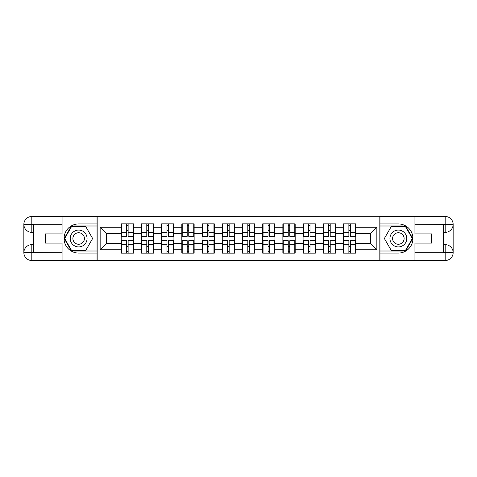 <?xml version="1.0" encoding="UTF-8"?>
<svg xmlns="http://www.w3.org/2000/svg" width="477" height="477" viewBox="0 0 477 477"><rect width="100%" height="100%" fill="white"/><g stroke="black" fill="none" stroke-linecap="round" stroke-linejoin="round"><path stroke-width="0.72" d="M58.57 260.52L418.43 260.52M355.8 246.728L355.413 246.728M343.881 246.728L343.494 246.728M343.494 230.272L343.881 230.272M355.413 230.272L355.8 230.272M355.8 228.59L355.413 228.59M343.881 228.59L343.494 228.59M343.494 248.41L343.881 248.41M355.413 248.41L355.8 248.41M335.593 246.728L335.2 246.728M323.674 246.728L323.287 246.728M323.287 230.272L323.674 230.272M335.2 230.272L335.593 230.272M335.593 228.59L335.2 228.59M323.674 228.59L323.287 228.59M323.287 248.41L323.674 248.41M335.2 248.41L335.593 248.41M315.38 246.728L314.993 246.728M303.467 246.728L303.074 246.728M303.074 230.272L303.467 230.272M314.993 230.272L315.38 230.272M315.38 228.59L314.993 228.59M303.467 228.59L303.074 228.59M303.074 248.41L303.467 248.41M314.993 248.41L315.38 248.41M295.174 246.728L294.786 246.728M283.255 246.728L282.867 246.728M282.867 230.272L283.255 230.272M294.786 230.272L295.174 230.272M295.174 228.59L294.786 228.59M283.255 228.59L282.867 228.59M282.867 248.41L283.255 248.41M294.786 248.41L295.174 248.41M274.967 246.728L274.579 246.728M263.048 246.728L262.66 246.728M262.66 230.272L263.048 230.272M274.579 230.272L274.967 230.272M274.967 228.59L274.579 228.59M263.048 228.59L262.66 228.59M262.66 248.41L263.048 248.41M274.579 248.41L274.967 248.41M254.76 246.728L254.366 246.728M242.841 246.728L242.453 246.728M242.453 230.272L242.841 230.272M254.366 230.272L254.76 230.272M254.76 228.59L254.366 228.59M242.841 228.59L242.453 228.59M242.453 248.41L242.841 248.41M254.366 248.41L254.76 248.41M234.547 246.728L234.159 246.728M222.634 246.728L222.24 246.728M222.24 230.272L222.634 230.272M234.159 230.272L234.547 230.272M234.547 228.59L234.159 228.59M222.634 228.59L222.24 228.59M222.24 248.41L222.634 248.41M234.159 248.41L234.547 248.41M214.34 246.728L213.952 246.728M202.421 246.728L202.033 246.728M202.033 230.272L202.421 230.272M213.952 230.272L214.34 230.272M214.34 228.59L213.952 228.59M202.421 228.59L202.033 228.59M202.033 248.41L202.421 248.41M213.952 248.41L214.34 248.41M194.133 246.728L193.745 246.728M182.214 246.728L181.826 246.728M181.826 230.272L182.214 230.272M193.745 230.272L194.133 230.272M194.133 228.59L193.745 228.59M182.214 228.59L181.826 228.59M181.826 248.41L182.214 248.41M193.745 248.41L194.133 248.41M173.926 246.728L173.533 246.728M162.007 246.728L161.62 246.728M161.62 230.272L162.007 230.272M173.533 230.272L173.926 230.272M173.926 228.59L173.533 228.59M162.007 228.59L161.62 228.59M161.62 248.41L162.007 248.41M173.533 248.41L173.926 248.41M153.713 246.728L153.326 246.728M141.8 246.728L141.407 246.728M141.407 230.272L141.8 230.272M153.326 230.272L153.713 230.272M153.713 228.59L153.326 228.59M141.8 228.59L141.407 228.59M141.407 248.41L141.8 248.41M153.326 248.41L153.713 248.41M418.43 216.48L379.829 216.284L379.829 260.716M379.829 216.284L58.57 216.48M97.171 260.716L97.171 216.284M370.373 243.294L370.373 233.706L355.8 233.706L355.8 243.294L370.373 243.294L376.848 249.769L376.848 227.231L355.8 227.231L355.8 223.862L343.494 223.862L343.494 233.706L335.593 233.706L335.593 243.294L343.494 243.294L343.494 233.706M376.848 249.769L355.8 249.769L355.8 253.138L343.494 253.138L343.494 249.769L335.593 249.769L335.593 253.138L323.287 253.138L323.287 249.769L315.38 249.769L315.38 253.138L303.074 253.138L303.074 249.769L295.174 249.769L295.174 253.138L282.867 253.138L282.867 249.769L274.967 249.769L274.967 253.138L262.66 253.138L262.66 249.769L254.76 249.769L254.76 253.138L242.453 253.138L242.453 249.769L234.547 249.769L234.547 253.138L222.24 253.138L222.24 249.769L214.34 249.769L214.34 253.138L202.033 253.138L202.033 249.769L194.133 249.769L194.133 253.138L181.826 253.138L181.826 249.769L173.926 249.769L173.926 253.138L161.62 253.138L161.62 249.769L153.713 249.769L153.713 253.138L141.407 253.138L141.407 249.769L133.506 249.769L133.506 253.138L121.2 253.138L121.2 249.769L100.152 249.769L100.152 227.231L121.2 227.231L121.2 233.706L106.627 233.706L106.627 243.294L121.2 243.294L121.2 233.706M343.494 227.231L335.593 227.231L335.593 223.862L323.287 223.862L323.287 227.231L315.38 227.231L315.38 223.862L303.074 223.862L303.074 227.231L295.174 227.231L295.174 223.862L282.867 223.862L282.867 227.231L274.967 227.231L274.967 223.862L262.66 223.862L262.66 227.231L254.76 227.231L254.76 223.862L242.453 223.862L242.453 227.231L234.547 227.231L234.547 223.862L222.24 223.862L222.24 227.231L214.34 227.231L214.34 223.862L202.033 223.862L202.033 227.231L194.133 227.231L194.133 223.862L181.826 223.862L181.826 227.231L173.926 227.231L173.926 223.862L161.62 223.862L161.62 227.231L153.713 227.231L153.713 223.862L141.407 223.862L141.407 227.231L133.506 227.231L133.506 223.862L121.2 223.862L121.2 227.231M343.494 243.294L343.494 249.769M335.593 243.294L335.593 249.769M335.593 227.231L335.593 233.706M315.38 243.294L323.287 243.294L323.287 233.706L315.38 233.706L315.38 249.769M323.287 243.294L323.287 249.769M323.287 227.231L323.287 233.706M315.38 227.231L315.38 233.706M295.174 243.294L303.074 243.294L303.074 233.706L295.174 233.706L295.174 249.769M303.074 243.294L303.074 249.769M303.074 227.231L303.074 233.706M295.174 227.231L295.174 233.706M274.967 243.294L282.867 243.294L282.867 233.706L274.967 233.706L274.967 249.769M282.867 243.294L282.867 249.769M282.867 227.231L282.867 233.706M274.967 227.231L274.967 233.706M254.76 243.294L262.66 243.294L262.66 233.706L254.76 233.706L254.76 249.769M262.66 243.294L262.66 249.769M262.66 227.231L262.66 233.706M254.76 227.231L254.76 233.706M234.547 243.294L242.453 243.294L242.453 233.706L234.547 233.706L234.547 249.769M242.453 243.294L242.453 249.769M242.453 227.231L242.453 233.706M234.547 227.231L234.547 233.706M214.34 243.294L222.24 243.294L222.24 233.706L214.34 233.706L214.34 249.769M222.24 243.294L222.24 249.769M222.24 227.231L222.24 233.706M214.34 227.231L214.34 233.706M194.133 243.294L202.033 243.294L202.033 233.706L194.133 233.706L194.133 249.769M202.033 243.294L202.033 249.769M202.033 227.231L202.033 233.706M194.133 227.231L194.133 233.706M173.926 243.294L181.826 243.294L181.826 233.706L173.926 233.706L173.926 249.769M181.826 243.294L181.826 249.769M181.826 227.231L181.826 233.706M173.926 227.231L173.926 233.706M153.713 243.294L161.62 243.294L161.62 233.706L153.713 233.706L153.713 249.769M161.62 243.294L161.62 249.769M161.62 227.231L161.62 233.706M153.713 227.231L153.713 233.706M133.506 243.294L141.407 243.294L141.407 233.706L133.506 233.706L133.506 249.769M141.407 243.294L141.407 249.769M141.407 227.231L141.407 233.706M133.506 227.231L133.506 233.706M133.506 246.728L133.119 246.728M121.587 246.728L121.2 246.728M121.2 230.272L121.587 230.272M133.119 230.272L133.506 230.272M133.506 228.59L133.119 228.59M121.587 228.59L121.2 228.59M121.2 248.41L121.587 248.41M133.119 248.41L133.506 248.41M121.2 243.294L121.2 249.769M106.627 243.294L100.152 249.769M100.152 227.231L106.627 233.706M355.8 243.294L355.8 249.769M355.8 227.231L355.8 233.706M376.848 227.231L370.373 233.706M133.119 223.862L133.119 236.3L128.128 236.3L128.128 223.862M126.578 223.862L126.578 236.3L121.587 236.3L121.587 223.862M126.578 225.543L128.128 225.543M128.128 230.337L126.578 230.337M121.587 253.138L121.587 240.7L126.578 240.7L126.578 253.138M128.128 253.138L128.128 240.7L133.119 240.7L133.119 253.138M128.128 251.457L126.578 251.457M126.578 246.663L128.128 246.663M74.436 231.208A8.419 8.419 0 0 0 71.353 242.71A8.419 8.419 0 0 0 82.855 245.792A8.419 8.419 0 0 0 85.938 234.29A8.419 8.419 0 0 0 74.436 231.208M75.765 233.509A5.766 5.766 0 0 0 73.655 241.38A5.766 5.766 0 0 0 81.531 243.491A5.766 5.766 0 0 0 83.636 235.62A5.766 5.766 0 0 0 75.765 233.509M92.633 238.5L85.639 250.61L71.651 250.61L64.657 238.5L71.651 226.39L85.639 226.39L92.633 238.5M402.564 231.208A8.419 8.419 0 0 0 391.062 234.29A8.419 8.419 0 0 0 394.145 245.792A8.419 8.419 0 0 0 405.647 242.71A8.419 8.419 0 0 0 402.564 231.208M401.235 233.509A5.766 5.766 0 0 0 393.364 235.62A5.766 5.766 0 0 0 395.469 243.491A5.766 5.766 0 0 0 403.345 241.38A5.766 5.766 0 0 0 401.235 233.509M405.349 250.61L391.361 250.61L384.367 238.5L391.361 226.39L405.349 226.39L412.343 238.5L405.349 250.61M33.563 232.347L31.816 232.347A7.966 7.966 0 0 1 23.85 224.446A7.966 7.966 0 0 1 31.816 216.48L97.04 216.48L97.04 223.928L78.645 223.928A14.572 14.572 0 0 0 64.073 238.5A14.572 14.572 0 0 0 78.645 253.072L97.04 253.072L97.04 260.52L31.816 260.52A7.966 7.966 0 0 1 23.85 252.554A7.966 7.966 0 0 1 31.816 244.653L33.563 244.653M97.04 253.072L97.04 223.928M62.064 216.48L62.064 233.903L45.357 233.903L45.357 243.097L62.064 243.097L62.064 260.52M62.064 224.25L31.816 224.25L31.816 232.347A7.966 7.966 0 0 1 23.85 224.446L23.85 252.554L62.064 252.75M31.816 252.75L31.816 260.52A7.966 7.966 0 0 1 23.85 252.554A7.966 7.966 0 0 1 31.816 244.653L31.816 252.428L33.563 252.428L33.563 224.572L31.816 224.572M97.04 225.997L71.431 225.997L64.21 238.5L71.431 251.003L97.04 251.003M31.816 232.347A7.966 7.966 0 0 1 23.85 224.446L31.613 224.387M443.437 244.653L445.184 244.653A7.966 7.966 0 0 1 453.15 252.554A7.966 7.966 0 0 1 445.184 260.52L379.96 260.52L379.96 253.072L398.355 253.072A14.572 14.572 0 0 0 412.927 238.5A14.572 14.572 0 0 0 398.355 223.928L379.96 223.928L379.96 216.48L445.184 216.48A7.966 7.966 0 0 1 453.15 224.446A7.966 7.966 0 0 1 445.184 232.347L443.437 232.347M379.96 223.928L379.96 253.072M414.936 260.52L414.936 243.097L431.643 243.097L431.643 233.903L414.936 233.903L414.936 216.48M414.936 252.75L445.184 252.75L445.184 244.653A7.966 7.966 0 0 1 453.15 252.554L453.15 224.446L414.936 224.25M445.184 224.25L445.184 216.48A7.966 7.966 0 0 1 453.15 224.446A7.966 7.966 0 0 1 445.184 232.347L445.184 224.572L443.437 224.572L443.437 252.428L445.184 252.428M379.96 251.003L405.569 251.003L412.79 238.5L405.569 225.997L379.96 225.997M445.184 244.653A7.966 7.966 0 0 1 453.15 252.554L445.387 252.613M153.326 223.862L153.326 236.3L148.341 236.3L148.341 223.862M146.785 223.862L146.785 236.3L141.8 236.3L141.8 223.862M146.785 225.543L148.341 225.543M148.341 230.337L146.785 230.337M173.533 223.862L173.533 236.3L168.548 236.3L168.548 223.862M166.992 223.862L166.992 236.3L162.007 236.3L162.007 223.862M166.992 225.543L168.548 225.543M168.548 230.337L166.992 230.337M193.745 223.862L193.745 236.3L188.755 236.3L188.755 223.862M187.199 223.862L187.199 236.3L182.214 236.3L182.214 223.862M187.199 225.543L188.755 225.543M188.755 230.337L187.199 230.337M213.952 223.862L213.952 236.3L208.962 236.3L208.962 223.862M207.412 223.862L207.412 236.3L202.421 236.3L202.421 223.862M207.412 225.543L208.962 225.543M208.962 230.337L207.412 230.337M234.159 223.862L234.159 236.3L229.175 236.3L229.175 223.862M227.618 223.862L227.618 236.3L222.634 236.3L222.634 223.862M227.618 225.543L229.175 225.543M229.175 230.337L227.618 230.337M141.8 253.138L141.8 240.7L146.785 240.7L146.785 253.138M148.341 253.138L148.341 240.7L153.326 240.7L153.326 253.138M148.341 251.457L146.785 251.457M146.785 246.663L148.341 246.663M162.007 253.138L162.007 240.7L166.992 240.7L166.992 253.138M168.548 253.138L168.548 240.7L173.533 240.7L173.533 253.138M168.548 251.457L166.992 251.457M166.992 246.663L168.548 246.663M182.214 253.138L182.214 240.7L187.199 240.7L187.199 253.138M188.755 253.138L188.755 240.7L193.745 240.7L193.745 253.138M188.755 251.457L187.199 251.457M187.199 246.663L188.755 246.663M202.421 253.138L202.421 240.7L207.412 240.7L207.412 253.138M208.962 253.138L208.962 240.7L213.952 240.7L213.952 253.138M208.962 251.457L207.412 251.457M207.412 246.663L208.962 246.663M222.634 253.138L222.634 240.7L227.618 240.7L227.618 253.138M229.175 253.138L229.175 240.7L234.159 240.7L234.159 253.138M229.175 251.457L227.618 251.457M227.618 246.663L229.175 246.663M254.366 223.862L254.366 236.3L249.382 236.3L249.382 223.862M247.825 223.862L247.825 236.3L242.841 236.3L242.841 223.862M247.825 225.543L249.382 225.543M249.382 230.337L247.825 230.337M242.841 253.138L242.841 240.7L247.825 240.7L247.825 253.138M249.382 253.138L249.382 240.7L254.366 240.7L254.366 253.138M249.382 251.457L247.825 251.457M247.825 246.663L249.382 246.663M274.579 223.862L274.579 236.3L269.588 236.3L269.588 223.862M268.038 223.862L268.038 236.3L263.048 236.3L263.048 223.862M268.038 225.543L269.588 225.543M269.588 230.337L268.038 230.337M263.048 253.138L263.048 240.7L268.038 240.7L268.038 253.138M269.588 253.138L269.588 240.7L274.579 240.7L274.579 253.138M269.588 251.457L268.038 251.457M268.038 246.663L269.588 246.663M294.786 223.862L294.786 236.3L289.801 236.3L289.801 223.862M288.245 223.862L288.245 236.3L283.255 236.3L283.255 223.862M288.245 225.543L289.801 225.543M289.801 230.337L288.245 230.337M283.255 253.138L283.255 240.7L288.245 240.7L288.245 253.138M289.801 253.138L289.801 240.7L294.786 240.7L294.786 253.138M289.801 251.457L288.245 251.457M288.245 246.663L289.801 246.663M314.993 223.862L314.993 236.3L310.008 236.3L310.008 223.862M308.452 223.862L308.452 236.3L303.467 236.3L303.467 223.862M308.452 225.543L310.008 225.543M310.008 230.337L308.452 230.337M303.467 253.138L303.467 240.7L308.452 240.7L308.452 253.138M310.008 253.138L310.008 240.7L314.993 240.7L314.993 253.138M310.008 251.457L308.452 251.457M308.452 246.663L310.008 246.663M335.2 223.862L335.2 236.3L330.215 236.3L330.215 223.862M328.659 223.862L328.659 236.3L323.674 236.3L323.674 223.862M328.659 225.543L330.215 225.543M330.215 230.337L328.659 230.337M323.674 253.138L323.674 240.7L328.659 240.7L328.659 253.138M330.215 253.138L330.215 240.7L335.2 240.7L335.2 253.138M330.215 251.457L328.659 251.457M328.659 246.663L330.215 246.663M355.413 223.862L355.413 236.3L350.422 236.3L350.422 223.862M348.872 223.862L348.872 236.3L343.881 236.3L343.881 223.862M348.872 225.543L350.422 225.543M350.422 230.337L348.872 230.337M343.881 253.138L343.881 240.7L348.872 240.7L348.872 253.138M350.422 253.138L350.422 240.7L355.413 240.7L355.413 253.138M350.422 251.457L348.872 251.457M348.872 246.663L350.422 246.663M126.578 232.305L121.587 232.305M126.578 236.133L121.587 236.133M133.119 232.305L128.128 232.305M133.119 236.133L128.128 236.133M128.128 244.695L133.119 244.695M128.128 240.867L133.119 240.867M121.587 244.695L126.578 244.695M121.587 240.867L126.578 240.867M23.85 252.554A7.966 7.966 0 0 1 31.816 244.653M23.85 224.446A7.966 7.966 0 0 1 31.816 216.48L31.816 224.25M453.15 224.446A7.966 7.966 0 0 1 445.184 232.347M453.15 252.554A7.966 7.966 0 0 1 445.184 260.52L445.184 252.75M146.785 232.305L141.8 232.305M146.785 236.133L141.8 236.133M153.326 232.305L148.341 232.305M153.326 236.133L148.341 236.133M166.992 232.305L162.007 232.305M166.992 236.133L162.007 236.133M173.533 232.305L168.548 232.305M173.533 236.133L168.548 236.133M187.199 232.305L182.214 232.305M187.199 236.133L182.214 236.133M193.745 232.305L188.755 232.305M193.745 236.133L188.755 236.133M207.412 232.305L202.421 232.305M207.412 236.133L202.421 236.133M213.952 232.305L208.962 232.305M213.952 236.133L208.962 236.133M227.618 232.305L222.634 232.305M227.618 236.133L222.634 236.133M234.159 232.305L229.175 232.305M234.159 236.133L229.175 236.133M148.341 244.695L153.326 244.695M148.341 240.867L153.326 240.867M141.8 244.695L146.785 244.695M141.8 240.867L146.785 240.867M168.548 244.695L173.533 244.695M168.548 240.867L173.533 240.867M162.007 244.695L166.992 244.695M162.007 240.867L166.992 240.867M188.755 244.695L193.745 244.695M188.755 240.867L193.745 240.867M182.214 244.695L187.199 244.695M182.214 240.867L187.199 240.867M208.962 244.695L213.952 244.695M208.962 240.867L213.952 240.867M202.421 244.695L207.412 244.695M202.421 240.867L207.412 240.867M229.175 244.695L234.159 244.695M229.175 240.867L234.159 240.867M222.634 244.695L227.618 244.695M222.634 240.867L227.618 240.867M247.825 232.305L242.841 232.305M247.825 236.133L242.841 236.133M254.366 232.305L249.382 232.305M254.366 236.133L249.382 236.133M249.382 244.695L254.366 244.695M249.382 240.867L254.366 240.867M242.841 244.695L247.825 244.695M242.841 240.867L247.825 240.867M268.038 232.305L263.048 232.305M268.038 236.133L263.048 236.133M274.579 232.305L269.588 232.305M274.579 236.133L269.588 236.133M269.588 244.695L274.579 244.695M269.588 240.867L274.579 240.867M263.048 244.695L268.038 244.695M263.048 240.867L268.038 240.867M288.245 232.305L283.255 232.305M288.245 236.133L283.255 236.133M294.786 232.305L289.801 232.305M294.786 236.133L289.801 236.133M289.801 244.695L294.786 244.695M289.801 240.867L294.786 240.867M283.255 244.695L288.245 244.695M283.255 240.867L288.245 240.867M308.452 232.305L303.467 232.305M308.452 236.133L303.467 236.133M314.993 232.305L310.008 232.305M314.993 236.133L310.008 236.133M310.008 244.695L314.993 244.695M310.008 240.867L314.993 240.867M303.467 244.695L308.452 244.695M303.467 240.867L308.452 240.867M328.659 232.305L323.674 232.305M328.659 236.133L323.674 236.133M335.2 232.305L330.215 232.305M335.2 236.133L330.215 236.133M330.215 244.695L335.2 244.695M330.215 240.867L335.2 240.867M323.674 244.695L328.659 244.695M323.674 240.867L328.659 240.867M348.872 232.305L343.881 232.305M348.872 236.133L343.881 236.133M355.413 232.305L350.422 232.305M355.413 236.133L350.422 236.133M350.422 244.695L355.413 244.695M350.422 240.867L355.413 240.867M343.881 244.695L348.872 244.695M343.881 240.867L348.872 240.867"/></g></svg>

